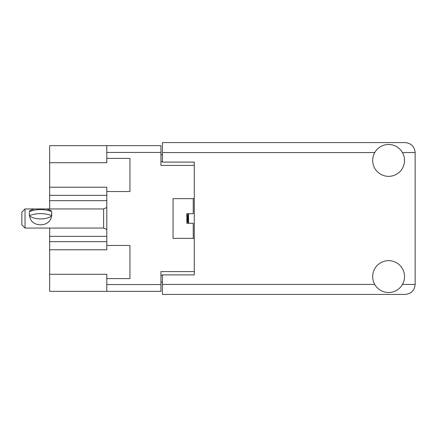 <?xml version="1.0" encoding="UTF-8"?>
<svg xmlns="http://www.w3.org/2000/svg" width="437" height="437" viewBox="0 0 437 437"><rect width="100%" height="100%" fill="white"/><g stroke="black" fill="none" stroke-linecap="round" stroke-linejoin="round"><path stroke-width="0.66" d="M106.797 241.65L49.671 241.65L49.671 274.283L106.797 274.283L106.797 284.547L160.947 284.547L160.947 291.342L106.797 291.342L106.797 284.547M49.671 162.717L106.797 162.717L106.797 158.402L129.942 158.402L129.942 191.532L106.797 191.532L106.797 187.216L49.671 187.216L49.671 145.658L160.947 145.658L160.947 165.41L194.29 165.41L194.29 162.116L194.29 274.884L162.438 274.884L162.438 284.438L374.749 284.438M106.797 291.342L49.671 291.342L49.671 274.283M49.671 241.65L49.671 236.341L106.797 236.341M49.671 228.054L49.671 236.341M106.797 200.659L49.671 200.659L49.671 208.946M49.671 200.659L49.671 195.35L106.797 195.35M49.671 187.216L49.671 195.35M194.29 274.884L194.29 271.59L160.947 271.59L160.947 284.547M173.052 238.356L173.052 198.644L173.052 238.356L194.29 238.356M173.052 198.644L194.29 198.644M106.797 158.402L106.797 145.658M106.797 278.598L129.942 278.598L129.942 245.468L106.797 245.468L106.797 191.532M106.797 245.468L106.797 249.784L49.671 249.784M162.438 282.209L160.947 282.209M160.947 154.791L162.438 154.791M388.602 292.511A15.929 15.929 0 0 0 404.531 276.583A15.929 15.929 0 0 0 388.602 260.654A15.929 15.929 0 0 0 372.679 276.583A15.929 15.929 0 0 0 388.602 292.511M388.602 176.346A15.929 15.929 0 0 0 404.531 160.417A15.929 15.929 0 0 0 388.602 144.489A15.929 15.929 0 0 0 372.679 160.417A15.929 15.929 0 0 0 388.602 176.346M194.29 162.116L162.438 162.116L162.438 142.582L405.17 142.582C411.19 143.216 414.516 146.542 415.15 152.562L415.15 284.438C414.516 290.458 411.19 293.784 405.17 294.418L162.438 294.418L162.438 284.438M193.23 238.356L193.23 223.28L186.856 223.28L186.856 213.72L193.23 213.72L193.23 198.644M191.417 223.28L189.642 223.28M25.035 208.946L21.85 212.131L21.85 224.869L25.035 228.054L25.035 208.946L46.835 208.941L51.255 210.694M30.158 218.5L29.284 213.72L29.459 215.889A13.165 6.582 0 0 0 51.659 215.889L50.96 218.5C47.835 226.89 33.267 226.885 30.158 218.5M29.519 211.595L29.973 210.497L34.283 208.946M51.839 213.72L51.659 215.889L51.659 211.623A17.098 8.549 180 0 0 29.459 211.623L29.284 213.72M188.555 223.28L188.555 213.72M188.243 223.28L188.243 213.72M186.856 218.025L188.03 223.28M29.459 215.67A17.098 8.549 0 0 1 51.659 215.665M188.167 223.28L187.222 213.72M29.459 211.841L29.973 210.497M160.947 152.453L106.797 152.453M160.947 275.414L162.438 275.414M162.438 161.586L160.947 161.586M402.461 284.438L415.15 284.438M415.15 152.562L402.461 152.562M374.749 152.562L162.438 152.562M106.797 229.496L103.613 228.054L103.613 208.946L46.835 208.946M103.613 228.054L25.035 228.054M103.613 208.946L106.797 207.504"/></g></svg>

